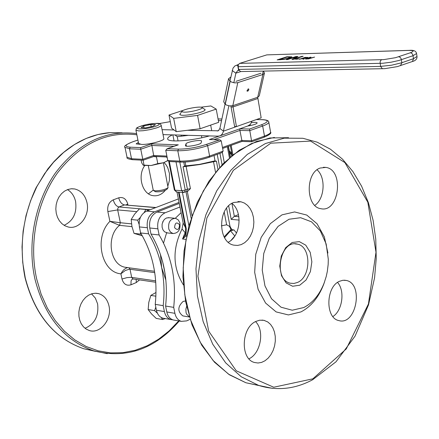 <?xml version="1.0" encoding="UTF-8"?>
<svg xmlns="http://www.w3.org/2000/svg" width="439" height="439" viewBox="0 0 439 439"><rect width="100%" height="100%" fill="white"/><g stroke="black" fill="none" stroke-linecap="round" stroke-linejoin="round"><path stroke-width="0.66" d="M221.338 225.865L226.623 224.795L229.317 226.206L230.475 228.373L230.821 229.795L224.131 236.879M183.765 162.117L184.567 166.244L183.063 166.793L199.575 164.57L216.427 161.124L217.969 169.295M186.059 166.183L190.422 188.633L187.804 191.174M187.283 191.327L192.041 215.719M234.86 235.957L231.144 240.237M236.5 233.032L233.96 229.899L230.508 230.804L234.799 235.99M233.96 229.899L230.821 229.795M228.67 205.864L231.21 219.374L234.338 216.306L231.918 203.4M228.28 242.224C240.638 236.259 242.948 211.532 231.913 203.394M314.807 205.375C324.69 198.823 326.051 177.559 317.073 169.805M332.888 316.552C342.447 310.625 345.158 290.728 337.558 282.436M248.94 358.806C260.771 353.571 264.838 330.534 255.553 321.611M183.376 284.845C172.692 267.642 172.247 249.028 182.031 228.999L183.156 223.012L179.869 206.495M190.109 319.301L186.663 320.887L181.329 321.364C178.025 320.267 175.885 317.589 174.903 313.325L173.701 307.366C176.489 280.318 171.627 256.184 159.116 234.958L157.881 228.829C156.975 221.152 159.379 215.801 165.08 212.789L180.001 206.988M169.191 217.739L166.48 217.98L164.444 219.346L162.902 221.569L162.084 224.329L162.112 227.237L162.973 229.86L164.548 231.825L167.654 232.961M185.51 301L183.129 301.406C177.543 306.702 177.433 311.531 182.8 315.888L183.727 316.047M238.459 214.627L234.338 216.306L238.854 216.701M327.911 252.99L324.361 236.917L317.062 223.769L306.779 215.077L294.613 211.938L281.964 214.869L270.347 223.649L261.216 237.329L255.75 254.274L254.675 272.361L258.11 289.323L265.59 303.053L276.136 311.909L288.401 314.933L300.918 311.92C310.889 306.762 318.429 297.697 323.543 284.735L324.52 282.008M256.069 321.348C241.214 327.406 240.04 359.075 254.516 362.499L257.995 363.009L261.551 362.416L265.008 360.759L268.185 358.12L270.923 354.646L273.091 350.514L274.578 345.937L275.313 341.136L275.258 336.356L274.424 331.835L272.838 327.796L270.589 324.448L267.779 321.968L263.96 320.327L259.723 320.196L256.069 321.348M339.501 281.284C325.765 286.826 325.178 317.984 338.721 320.547C356.1 326.111 364.074 283.819 346.344 280.461L342.936 280.263L339.501 281.284M320.157 168.038C305.215 172.867 305.774 206.846 320.766 208.673C339.215 213.244 344.533 169.69 325.831 167.402L320.157 168.038M233.822 202.461C217.557 207.779 217.656 242.515 233.894 245.154L237.565 245.445L241.225 244.605L244.693 242.69L247.794 239.804L250.373 236.094L252.299 231.748L253.484 226.996L253.868 222.068L253.424 217.206L252.184 212.663L250.203 208.662L247.58 205.408L244.441 203.076L240.94 201.781L233.822 202.461M209.408 135.92C191.728 140.919 167.989 142.609 167.682 139.004C167.391 137.868 168.96 136.491 172.395 134.877M215.044 160.839L199.509 164.362L184.523 165.997M229.482 151.905L230.009 152.629L229.827 153.754M214.034 155.499L215.083 161.058L216.427 161.124M229.992 154.638L231.057 152.437L229.317 151.038M297.466 282.458L293.927 283.468L290.377 283.215C272.751 279.808 280.06 239.096 297.34 244.117C311.328 246.356 311.388 276.894 297.466 282.458M299.771 285.196L306.098 279.956L310.395 271.609L311.86 261.781L310.214 252.359L305.753 245.165L299.321 241.631L292.171 242.493L285.712 247.64L281.273 256.08L279.764 266.116L281.498 275.703L286.107 282.892L292.643 286.261L299.771 285.196M303.75 307.541C312.716 302.921 319.51 294.767 324.119 283.078L326.21 276.543L327.318 271.45L328.158 264.519L328.301 259.301L326.166 243.985L320.36 230.974L311.52 221.821L300.644 217.706L289.021 219.242L278.101 226.37L269.277 238.284L263.74 253.512L262.237 270.095L264.958 285.86L271.527 298.767L281.048 307.212L292.259 310.219L303.75 307.541M169.47 161.53L167.775 160.531L165.75 150.275L177.779 150.775L178.525 149.123L167.341 148.673L165.75 150.275M221.876 152.64L223.144 151.126L221.218 140.831L219.824 139.838L206.506 144.354C196.694 147.52 187.365 149.112 178.525 149.123M242.043 141.413L239.924 130.421L249.698 130.663L262.676 126.026L261.556 124.747L249.511 129.039L251.542 140.787L241.774 140.475L222.458 147.46M222.639 148.437L242.026 141.418L251.788 141.731L251.542 140.787L264.476 136.079L262.676 126.026C266.967 124.456 269.003 123.123 268.778 122.031C268.739 120.648 266.572 119.852 262.275 119.644L261.951 119.682C269.151 120.088 269.019 121.779 261.556 124.747M167.341 148.673L178.294 144.837L151.581 143.855L140.683 147.608L140.76 149.238L151.669 145.474L173.948 146.324M151.581 143.855L153.666 155.477L142.79 159.297L140.76 149.238L129.489 148.772L130.224 147.186C123.897 146.577 124.819 144.76 132.99 141.731L137.917 140.063M239.743 128.846L239.924 130.421L213.925 139.646M219.105 136.112L209.392 139.553L219.478 139.827M178.294 144.837L177.482 145.122M143.213 160.164L142.79 159.297L131.519 158.742L127.008 157.206M154.034 156.394L153.666 155.477L166.897 156.081M251.47 122.58C254.861 122.185 256.76 122.283 257.166 122.871C256.892 123.831 254.307 124.78 249.407 125.724L247.75 126.009M185.966 143.888C186.207 142.027 201.413 139.267 201.578 141.051L201.139 142.807C201.024 144.672 185.576 147.493 185.439 145.677L185.966 143.888L186.405 146.143M140.085 144.294L136.139 143.882L138.389 142.379M222.068 164.762L219.923 153.354M184.402 192.403L185.253 190.071L181.653 190.68L183.568 192.54M176.895 192.046L174.365 189.955M182.031 228.999L185.11 232.599L185.916 232.088M224.548 237.642L230.508 230.804M230.475 228.373L230.777 227.94L229.976 226.217L226.579 208.212M185.626 228.434L186.251 228.719L179.079 192.211M185.538 234.272L186.01 236.017L186.251 228.719M185.467 234.459L182.542 238.986L186.01 236.017L186.465 236.067M185.483 227.704L183.156 223.012M173.701 307.366L165.602 306.043C168.378 279.171 163.511 255.18 151.005 234.086L149.765 227.989C148.865 220.362 151.257 215.05 156.953 212.053L179.266 203.438M165.064 273.53L162.523 261.254L165.064 273.53M163.544 243.052L166.601 232.846M175.293 218.287L181.115 212.657M159.116 234.958L151.005 234.086M174.771 320.229L173.229 319.96C169.926 318.868 167.786 316.206 166.804 311.97L165.602 306.043M179.057 202.384L154.533 211.834C148.843 214.825 146.45 220.126 147.356 227.742L148.591 233.822C154.775 243.936 159.132 255.18 161.651 267.565C164.126 279.961 164.641 292.654 163.193 305.654L164.395 311.569C165.377 315.795 167.517 318.451 170.82 319.543L172.807 319.828M162.979 221.415L163.116 221.997M178.377 198.916L146.538 211.115C140.859 214.078 138.472 219.346 139.377 226.914L140.612 232.961C153.107 253.896 157.98 277.695 155.225 304.353L156.427 310.236C157.409 314.434 159.549 317.079 162.847 318.165L164.384 318.434M127.908 267.625L124.89 267.214C109.69 264.465 105.98 236.138 119.54 225.344L120.335 222.738L109.898 221.349L119.54 225.344L131.974 226.634M154.539 271.275L127.672 267.62C124.857 268.394 122.602 270.462 120.906 273.832L125.269 270.512L129.428 269.195L154.748 272.641M108.96 305.796C112.296 319.076 100.229 334.381 89.227 330.49L86.148 329.074L83.454 326.819L81.286 323.834L79.755 320.261L78.932 316.283L78.861 312.091L79.552 307.904L80.968 303.931L83.037 300.364L85.649 297.384L88.678 295.134L91.965 293.729L95.356 293.225L98.676 293.642C103.983 295.326 107.412 299.376 108.96 305.796M86.949 202.489C90.171 215.527 79.261 229.959 68.188 226.99L64.879 225.767L61.894 223.665L59.38 220.79L57.471 217.278L56.263 213.305L55.819 209.068L56.159 204.777L57.268 200.645L59.084 196.886L61.526 193.676L64.462 191.184L67.743 189.527L71.211 188.775L74.69 188.968C81.006 190.537 85.095 195.042 86.949 202.489M164.093 162.545L166.101 164.866L167.709 167.643L169.432 173.394L169.465 180.204L167.945 185.774M165.289 190.339C161.772 194.592 157.645 196.359 152.909 195.646C142.28 194.268 137.171 175.924 144.672 165.651M155.225 304.353L163.193 305.654M140.612 232.961L148.591 233.822M91.537 293.856L95.356 298.114L97.601 303.859C98.967 315.855 94.786 324.004 85.056 328.301M67.474 189.621C71.628 192.128 74.334 196.085 75.59 201.496C77.061 212.997 73.231 220.938 64.099 225.322M153.227 190.114L148.442 193.797M184.369 112.17L182.24 111.89L182.02 111.171C183.332 109.19 199.372 106.123 201.764 107.396C205.15 108.444 190.877 112.373 184.369 112.17M299.2 58.711L295.721 59.358L299.2 58.711M297.593 58.755L297.669 59.205M279.588 59.479L283.94 59.166L288.423 58.135L290.195 57.262L287.079 57.092L279.588 59.479L279.648 59.803M291.864 56.85L289.773 58.102L283.676 59.463L277.168 59.874L286.892 56.774L291.864 56.85L291.919 57.158M286.892 56.774L286.952 57.13M303.168 56.291L293.433 59.424L291.946 59.463L295.952 56.894L287.55 59.583L286.327 59.616L296.056 56.505L297.927 56.45L294.234 58.804L301.928 56.329L303.168 56.291M301.928 56.329L301.988 56.669M294.234 58.804L294.295 59.144M296.056 56.505L296.232 57.525M295.952 56.894L296.078 57.63M303.025 58.277L306.812 57.602L305.226 57.564L303.058 58.469M304.32 58.365L303.925 59.133L302.877 59.161L303.294 58.458L299.233 59.265L305.094 57.372L307.942 57.432L304.32 58.365M303.294 58.458L303.415 59.144M308.584 58.881L305.335 58.969L310.192 57.224L310.999 57.202L306.427 58.76L307.08 58.886L314.609 57.097L308.584 58.881M239.639 63.386L266.808 54.88L408.863 50.419C413.95 50.403 414.449 51.182 410.355 52.768L395.566 57.685L383.845 59.605L239.639 63.386L238.388 64.621L238.157 66.717L382.89 63.254L391.111 62.206L398.98 60.478L413.115 55.676L416.562 53.514C416.062 51.017 413.686 49.964 409.433 50.359L408.863 50.419M382.786 68.753L382.396 68.758L380.569 66.393L238.651 69.422L240.484 71.562L240.879 71.557L235.875 73.148L237.658 70.602L238.975 70.383M238.651 69.422L238.157 66.717M409.066 50.37L266.808 54.88M238.256 64.967L235.035 65.801L233.016 68.127L229.932 81.105M187.475 130.284L218.304 130.795L219.873 128.495L225.037 104.158M163.045 134.619L218.249 136.167L220.329 135.733L222.052 134.318L223.215 132.062L228.884 105.81M233.822 82.752L235.875 73.148L232.176 70.525M251.931 121.131L250.499 124.248L247.865 125.966M263.263 71.113L262.549 74.268M174.009 129.96L162.068 129.67M159.297 123.551L170.288 121.641M218.353 120.566L221.547 120.621M163.396 162.798L168.071 187.694C165.026 189.67 160.669 190.724 154.989 190.855L153.233 190.164M161.206 125.291L163.829 138.603C165.097 140.518 148.525 144.848 141.49 144.42L138.614 143.509M155.165 191.552L155.417 191.711C159.593 192.106 163.407 191.338 166.869 189.401L166.952 189.286M150.786 124.511L155.455 124.616L152.948 126.284L145.721 127.859L141.056 127.744L143.613 126.07L150.786 124.511L151.214 126.662M143.965 127.815L143.613 126.07M230.881 105.986L234.613 126.553L236.429 126.591L232.824 105.678L229.597 105.92L226.705 105.14L225.103 104.208L223.709 101.749L228.576 78.718L229.992 81.149L231.616 82.082L234.541 82.867L237.334 82.773L262.868 74.498L264.437 73.132L263.504 71.107M236.429 126.591L261.167 117.871L257.709 97.249L232.824 105.678L237.795 82.647M248.381 88.859L246.932 90.906M248.139 88.903L248.814 89.117L248.743 90.044L248.03 90.972L247.206 91.202L248.139 88.903M230.782 77.088L228.576 78.718M264.437 73.132L259.273 95.861L257.709 97.249L262.868 74.498M261.029 73.209L235.952 81.33M200.914 107.204L210.879 105.947L216.213 109.113L218.682 122.327L200.113 128.748L176.248 131.651L171.55 128.095L168.993 115.034L183.848 110.118M180.149 113.855L179.886 114.65L181.115 115.139C185.395 116.039 201.188 113.01 204.382 110.683L205.156 109.832L204.514 109.234M187.091 109.042L187.771 108.861M216.213 109.113L197.566 115.402L173.663 118.376L168.993 115.034M200.113 128.748L197.566 115.402M176.248 131.651L173.663 118.376M188.446 135.333L177.224 136.683L174.985 134.954M201.83 137.769L201.435 135.695M178.058 140.941L177.224 136.683M174.058 140.914L172.878 134.894M167.736 160.575L163.604 162.726L151.137 165.508L143.602 165.393M141.117 160.114L141.654 162.776L143.07 165.075L151.137 165.508L157.799 163.615L163.604 162.726L167.769 160.509M156.926 156.525L156.454 156.888L153.655 156.52M157.799 163.615L156.454 156.888M144.058 165.19L143.054 160.213M168.823 229.196L170.475 232.061L173.004 233.526C178.448 233.186 180.725 229.581 179.842 222.705L178.168 219.807L175.6 218.342C170.184 218.715 167.923 222.332 168.823 229.196M174.596 227.682C174.974 222.655 176.632 221.679 179.556 224.752C179.183 229.762 177.532 230.738 174.596 227.682M186.613 306.422L185.867 309.226L186.065 312.634L186.613 314.143L189.363 316.903M144.195 212.432L145.874 209.48L139.388 208.898L134.597 214.133L131.195 219.522L131.925 226.392L134.049 233.389L142.307 235.809M145.874 209.48L148.788 210.254M139.07 224.269L137.665 220.158L140.431 217.327M141.44 234.327L140.518 234.097L140.447 232.149M134.049 233.389L140.518 234.097M131.195 219.522L137.665 220.158M156.004 292.495L150.829 295.414L148.788 302.361L148.146 309.55L151.482 313.874L156.202 318.412L162.666 319.537L161.25 317.501M157.414 313.21L154.605 310.636L155.801 307.163M165.19 318.571L162.666 319.537M148.146 309.55L154.605 310.636M150.829 295.414L155.883 296.204M224.214 212.059L226.623 224.795M213.486 161.525L215.516 172.258M231.21 219.374L239.156 220.093M232.231 229.729L230.777 227.94M227.342 146.736L229.399 157.755M259.257 385.623L245.911 382.759L258.659 385.431C276.982 391.061 294.964 389.173 312.601 379.768L336.022 361.785L355.08 336.093L368.502 304.896L374.566 277.843L376.239 258.456L375.762 239.167L373.128 220.411L368.381 202.609L361.599 186.191L352.901 171.561L342.442 159.11L330.435 149.205L317.145 142.165L302.883 138.28L284.247 138.153L265.458 143.526L247.366 154.347L230.859 170.288L216.789 190.729L205.918 214.753L198.845 241.203L195.97 268.756L197.435 296.007L203.147 321.578L212.75 344.22L225.695 362.883L241.263 376.783L258.659 385.431L272.383 388.339M312.875 378.819L273.722 387.231L236.259 370.801L208.717 331.22L197.923 276.169L206.873 218.051L233.345 170.321L270.764 143.196L310.603 141.084L344.911 162.595L367.827 202.22L375.998 252.222L368.425 304.007L346.278 348.906L312.875 378.819M274.397 137.429L256.585 141.429L239.26 150.237L223.155 163.637L208.98 181.175L197.385 202.187L188.929 225.811L184.029 251.026L182.92 276.707L185.642 301.703L192.052 324.909L201.819 345.339L214.457 362.17L229.383 374.774L245.911 382.759L228.615 374.22L213.118 360.54L200.211 342.195L190.592 319.943L184.803 294.805L183.195 267.988L185.878 240.841L192.721 214.72L203.339 190.927L217.146 170.595L233.416 154.621L251.306 143.635L269.958 137.972L288.522 137.703M181.044 162.051C189.884 162.117 199.191 160.531 208.964 157.305L209.606 156.054C199.163 159.494 189.231 161.184 179.798 161.124L167.775 160.531L167.045 161.14M263.976 137.286L264.476 136.079C268.761 134.482 270.786 133.116 270.55 131.98L268.811 122.201M132.677 141.841L132.99 141.731M218.057 118.964L221.882 119.029M256.299 119.589L261.951 119.682M249.511 129.039L239.837 128.814M209.392 139.553L219.121 139.86M180.83 162.101L179.798 161.124L177.779 150.775C187.217 150.769 197.166 149.073 207.636 145.682L206.506 144.354M223.144 151.126L209.606 156.054L207.636 145.682L221.218 140.831M124.989 147.328L129.489 148.772L131.519 158.742L132.348 159.675C128.166 159.039 126.399 158.27 127.041 157.36L125.022 147.466C123.321 146.456 125.905 144.557 132.781 141.775M140.683 147.608L130.224 147.186M132.54 159.686L143.125 160.213M224.258 162.529L222.364 152.432M217.223 154.341L219.67 167.352M183.063 166.793L187.442 189.242L185.253 190.071L179.781 162.046M176.006 161.859L181.653 190.68L174.98 190.197L169.328 161.525M230.332 145.649L232.154 155.45M186.591 191.574L187.442 189.242L190.422 188.633M185.11 232.599L182.542 238.986L185.812 239.343M229.317 226.206L229.976 226.217M191.174 218.315L185.999 191.799M182.415 192.452L188.94 225.778M250.252 125.57L250.093 124.692M185.505 145.786L185.445 145.485M165.08 212.789L156.953 212.053M174.903 313.325L166.804 311.97M157.881 228.829L149.765 227.989M160.482 254.466L161.651 267.565L165.876 280.186M155.669 280.861L131.7 277.399L129.999 269.228L128.956 267.768M131.502 223.868L120.335 222.738L117.668 209.908L136.699 211.647M150.143 209.732L119.024 206.967L124.467 204.925L155.625 207.631M107.846 211.565L117.668 209.908L117.871 208.108L119.024 206.967C116.302 206.325 114.387 203.943 113.273 199.822C108.954 202.006 107.149 205.918 107.846 211.565L109.898 221.349C93.781 237.389 101.31 272.312 120.906 273.832L121.993 279.017C123.551 284.17 126.547 286.096 130.976 284.796L136.288 282.546L139.569 279.89M126.015 204.914L127.782 204.091C126.24 198.834 123.222 196.743 118.722 197.808C119.831 201.918 121.746 204.289 124.467 204.925L155.938 207.51M118.722 197.808L113.273 199.822M127.985 205.084L127.782 204.091M136.183 279.396L136.288 282.546M133.286 278.979L132.134 279.275L131.074 280.806L130.976 284.796M155.768 282.25L132.99 278.935L131.7 277.399L131.179 277.344L127.063 277.613L121.993 279.017M178.711 320.909L169.158 330.874L158.616 339.204L147.263 345.723L135.305 350.256L122.964 352.676L110.491 352.885L98.133 350.821L86.159 346.492L74.839 339.929L64.429 331.231L55.199 320.558L47.363 308.118L41.14 294.168L36.689 279.017C28.661 243.294 36.86 201.797 57.366 173.087C80.183 143.74 106.677 130.976 136.858 134.8M156.427 310.236L164.395 311.569M139.377 226.914L147.356 227.742M146.538 211.115L154.533 211.834M136.633 133.681L134.905 133.418C104.586 130.136 78.087 143.317 55.407 172.95C35.016 201.924 26.938 243.497 34.994 279.303C44.734 316.749 64.286 340.593 93.65 350.821L107.27 353.686M95.51 351.381L83.767 348.747C54.469 338.562 34.955 314.9 25.226 277.755L22.729 262.544L22.021 246.888L23.124 231.128L26.022 215.604L30.642 200.65L36.871 186.58L44.569 173.69L53.558 162.238L63.628 152.443L74.559 144.48L86.115 138.477L98.051 134.51L110.134 132.622L122.13 132.803M280.581 59.452L280.636 59.764M288.423 58.135L288.483 58.48M289.114 56.708L289.175 57.054M303.733 58.255L303.881 59.133M400.406 65.713L401.915 62.711L391.577 65.208L380.569 66.393L380.092 62.036L380.629 60.549L381.617 59.726M412.045 61.63L412.419 61.504L413.565 58.65L401.915 62.711L401.026 58.42L399.984 57.207L398.683 56.779M416.584 53.646L417.006 56.466L413.565 58.65L412.687 54.392L411.65 53.19L410.355 52.768M238.328 64.763L237.625 64.983L238.607 70.394M219.873 128.495L223.456 131.157L236.412 126.591M217.278 131.009L218.798 130.476M156.696 127.87C159.818 126.794 161.316 125.905 161.19 125.203C159.78 123.946 162.847 122.075 146.247 124.638C133.692 128.095 136.995 128.045 135.925 130.185L138.773 130.937L143.262 130.707L150.242 129.582L156.696 127.87M135.909 130.103L138.631 143.602M155.417 126.344C144.513 130.004 130.174 129.62 141.188 126.015C151.878 122.437 166.288 122.711 155.417 126.344M257.698 98.55L232.824 106.995L231.002 106.979M229.992 81.149L225.103 104.208M225.284 104.339L230.179 81.281M230.19 157.08L228.203 146.423M294.986 243.87L297.34 244.117M251.788 141.731L264.086 137.248C269.551 134.844 271.714 133.143 270.583 132.144M137.912 140.036L132.869 141.742M262.11 119.644L256.403 119.551M221.893 118.991L218.051 118.925M177.757 144.991L167.034 148.75M143.152 160.224L154.012 156.399M153.99 156.388L167.078 156.997M169.119 161.514L180.632 162.09C189.736 162.178 199.268 160.564 209.233 157.25L222.112 152.558M167.215 157.7L166.304 156.964M188.046 191.108L183.206 192.512L176.538 192.024L174.371 189.983L168.741 161.437M232.928 154.835L231.166 145.353M230.409 156.888L228.445 146.335M178.497 192.167L185.631 228.461L185.51 234.344M179.924 206.785L177.027 192.057M231.688 155.829L231.106 152.701M181.329 321.364L173.229 319.96M324.119 283.078L323.543 284.735M264.547 320.475L262.012 320.069M346.344 280.461L344.214 280.192M325.831 167.402L323.389 167.281M240.94 201.781L237.949 201.55M162.847 318.165L170.82 319.543M109.459 132.671C91.68 134.252 75.212 141.852 60.055 155.466L53.975 161.585L47.862 168.889L36.135 187.612C22.691 216.411 18.987 246.422 25.012 277.646C34.73 314.801 54.315 338.502 83.767 348.747L93.65 350.821C126.306 359.151 154.846 349.214 179.271 321.008M96.201 293.241L98.676 293.642M71.782 188.743L74.69 188.968M181.916 111.325L179.814 114.332M202.094 107.615L205.117 109.64M211.614 130.131L210.665 125.099M181.395 136.178L181.192 135.13M185.873 165.937L185.115 162.062M290.195 57.262L290.311 57.921M306.812 57.613L306.861 57.904M306.455 59.1L306.406 58.815M240.484 71.562L384.844 68.654L397.355 66.613L412.419 61.504C415.535 60.697 417.072 59.062 417.028 56.598M236.819 65.071L238.41 64.571M237.658 70.602L238.185 70.438M248.759 125.647L220.329 135.733M148.327 165.744L153.249 190.23M166.869 189.401L168.071 187.694M155.417 191.711L153.666 190.597M144.563 165.635L143.745 165.382M174.541 218.243L168.132 217.64M173.004 233.526L166.601 232.851M189.39 317.002L182.8 315.888"/></g></svg>
